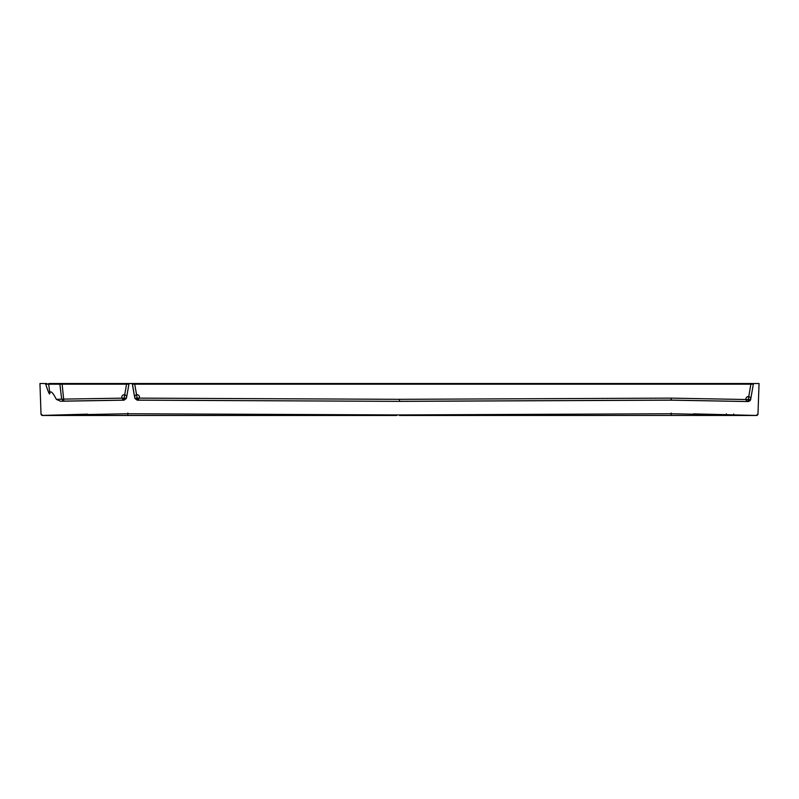 <?xml version="1.0" encoding="UTF-8"?>
<svg xmlns="http://www.w3.org/2000/svg" width="799" height="799" viewBox="0 0 799 799"><rect width="100%" height="100%" fill="white"/><g stroke="black" fill="none" stroke-linecap="round" stroke-linejoin="round"><path stroke-width="1.2" d="M693.752 413.882L756.363 415.45L757.991 413.882L759.05 383.52L757.991 413.932L756.363 415.45L671.16 413.752L399.5 414.941L127.84 413.752L42.667 415.42A26117.752 26117.752 178.4 0 1 87.65 414.162M759.05 383.52L753.337 383.52M134.711 383.52L131.565 383.52A0.799 0.799 0 0 1 132.354 384.179L134.711 384.179L134.711 383.52L750.98 383.52L748.273 399.56L671.16 398.122L399.46 399.32L137.168 398.122L134.711 384.179L753.337 384.179L750.631 399.56L748.184 401.547L748.273 399.56L750.631 399.57L753.337 384.179A0.799 0.799 0 0 1 754.126 383.52L753.677 383.52M750.631 399.56L748.184 401.547L671.16 400.169L399.47 401.358L137.178 400.169L134.821 398.192L132.354 384.179L134.821 398.192M131.615 383.52L128.919 383.52M48.739 383.52L62.062 383.52L63.84 401.118L60.614 401.238L124.095 400.169L126.452 398.192L128.919 384.179A0.799 0.799 0 0 1 129.708 383.52L126.562 383.52L129.708 383.52L128.959 384.049L129.708 383.52M60.614 401.238L56.359 399.37C52.844 392.499 50.677 390.381 49.858 393.008L48.649 384.179L45.693 384.149C48.469 392.699 49.858 395.645 49.858 393.008M45.693 384.149L44.904 383.52L39.95 383.52L41.009 413.882L42.657 415.43L41.009 413.932L39.95 383.52L41.548 383.52M756.303 415.39L757.991 413.932A1.598 1.598 0 0 1 756.393 415.48L671.16 415.43L671.16 413.083M61.074 383.52L127.141 383.52M752.478 383.52L750.98 383.52L752.478 383.52M750.98 383.52L751.739 383.52M60.334 383.52L60.924 383.52M61.623 383.52L126.562 383.52L126.562 384.179L59.855 384.179L61.683 399.14L56.359 399.37M61.143 383.52L60.614 383.52M59.266 383.52L48.859 383.52L48.649 384.179L59.855 384.179A0.799 0.749 90 0 0 59.116 383.52L61.913 383.52M137.178 400.169L134.811 398.132L137.168 398.122L137.168 400.109L399.47 401.358M126.452 398.192L128.919 384.179L126.562 384.179L124.105 398.122L61.683 399.14L63.84 401.118L124.105 400.109L124.105 398.122L126.462 398.122L124.105 400.109L126.462 398.132M127.84 413.083L127.84 415.43L42.607 415.48A1.598 1.598 178 0 1 41.009 413.932L41.009 413.932A1.598 1.598 0 0 0 42.607 415.48L42.607 415.42M396.753 415.48L42.607 415.48L41.009 413.852M41.009 413.892A1.598 1.598 174.4 0 0 42.657 415.43L41.009 413.892M134.661 397.293L134.701 397.522A2.397 2.397 0 0 0 138.607 398.941A2.397 2.397 0 0 0 137.887 394.846A2.397 2.397 0 0 0 134.701 397.522L132.444 384.149M750.601 399.74L750.661 399.39A2.397 2.397 0 0 0 747.474 396.723A2.397 2.397 0 0 0 746.755 400.818A2.397 2.397 0 0 0 750.661 399.39L753.337 384.179M126.572 397.522L126.572 397.522A2.397 2.397 0 0 0 123.386 394.856A2.397 2.397 0 0 0 122.666 398.941A2.397 2.397 0 0 0 126.572 397.522L126.572 397.522M46.831 384.099L46.322 384.099M59.935 384.828L60.544 389.582M732.603 414.971L733.712 415.23L733.752 414.022M731.425 414.941L727.779 415.09L733.112 415.22M726.95 415.071L726.351 415.061L726.95 415.071M725.112 415.031L725.882 414.811M723.884 414.761L724.953 414.781M715.874 414.541L715.095 414.771L716.383 414.801M711.21 414.411L712.189 414.681M711.27 414.421L713.277 414.471M716.363 414.561L720.828 414.681M719.26 414.891L716.443 414.811M716.913 414.821L719 414.881M399.5 414.941L399.5 415.48L756.393 415.42M399.46 399.32L399.47 401.308L671.16 400.099L748.184 401.537M671.16 398.122L671.16 400.169M42.607 415.48A1.598 1.598 178 0 1 41.009 413.932M341.233 415.48L127.84 415.43L127.84 413.892M693.452 413.882L756.363 415.45M753.397 383.999L753.946 383.52M490.806 415.46L671.16 415.43M753.377 384.049L754.126 383.52L753.377 384.049M46.871 383.52L45.713 383.52M726.391 413.822L726.361 414.841"/></g></svg>

